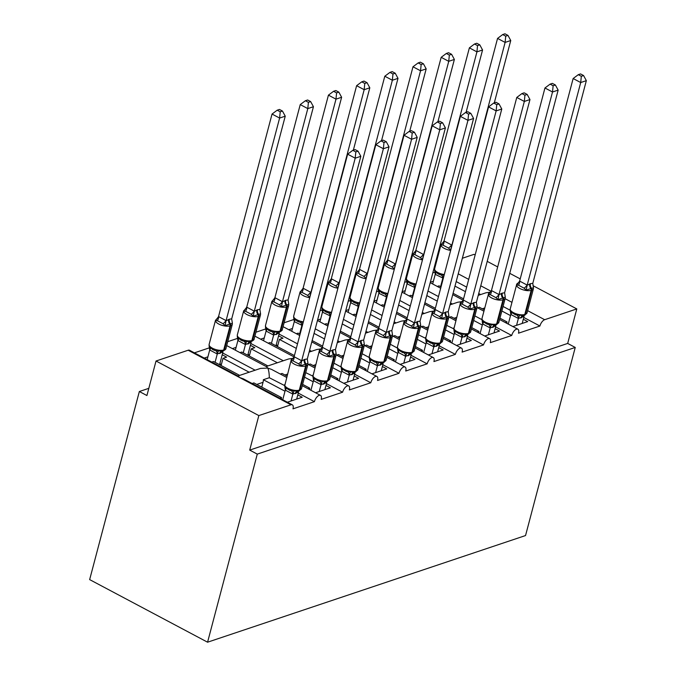 <?xml version="1.0" encoding="UTF-8"?>
<svg xmlns="http://www.w3.org/2000/svg" width="676" height="676" viewBox="0 0 676 676"><rect width="100%" height="100%" fill="white"/><g stroke="black" fill="none" stroke-linecap="round" stroke-linejoin="round"><path stroke-width="1.01" d="M89.654 579.602L139.349 391.514L146.912 395.528L156.029 361.009L188.165 350.236A5.822 2.738 118 0 1 189.525 350.269L238.467 376.245L239.566 377.521L243.394 378.856L292.328 404.839A5.822 2.738 118 0 0 290.967 404.806L258.832 415.579L249.714 450.098L257.277 454.111L207.574 642.2L89.654 579.602M148.813 388.337L139.349 391.514M463.55 298.86L453.089 293.308M441.022 286.903L439.054 285.855L437.296 286.447M430.325 282.238L433.409 281.199M454.99 286.109L465.451 291.669M480.661 294.559L478.718 293.528M466.651 287.123L456.19 281.571M432.792 272.893L435.141 272.107M292.328 404.839A5.822 2.738 118 0 1 292.978 408.845L314.408 401.662A5.822 2.738 -62 0 1 320.517 395.384A5.822 2.738 -62 0 1 321.168 399.389L342.597 392.207A5.822 2.738 -62 0 1 348.706 385.928A5.822 2.738 -62 0 1 349.357 389.934L370.786 382.751A5.822 2.738 -62 0 1 376.895 376.473A5.822 2.738 -62 0 1 377.546 380.478L398.975 373.296A5.822 2.738 -62 0 1 405.085 367.017A5.822 2.738 -62 0 1 405.735 371.023L427.164 363.84A5.822 2.738 -62 0 1 433.274 357.562A5.822 2.738 -62 0 1 433.924 361.567L455.345 354.385A5.822 2.738 -62 0 1 461.463 348.106A5.822 2.738 -62 0 1 462.114 352.111L483.534 344.929A5.822 2.738 -62 0 1 489.652 338.651A5.822 2.738 -62 0 1 490.303 342.656L511.724 335.473L495.592 326.905M481.988 319.689L474.865 315.903M511.724 335.473A5.822 2.738 -62 0 1 517.841 329.195A5.822 2.738 -62 0 1 518.492 333.2L539.913 326.018L523.782 317.45M510.177 310.233L503.054 306.448M539.913 326.018A5.822 2.738 -62 0 1 544.662 319.706L527.635 310.664M435.361 308.315L424.9 302.764M412.833 296.358L410.864 295.311L409.107 295.902M402.135 291.694L405.22 290.655M426.801 295.564L437.262 301.124M452.472 304.014L450.529 302.983M438.462 296.578L428.001 291.026M404.603 282.348L406.952 281.562M483.534 344.929L467.403 336.361M460.179 344.245L461.995 337.383L454.433 333.369L453.799 328.874L446.675 325.359M407.172 317.771L396.711 312.219M384.644 305.814L382.675 304.766L380.926 305.358M373.946 301.15L377.031 300.11M398.612 305.02L409.073 310.58M424.283 313.47L422.339 312.439M410.273 306.034L399.812 300.482M376.414 291.804L378.763 291.018M455.345 354.385L439.214 345.816M431.989 353.7L433.806 346.839L426.243 342.825L425.61 338.33L418.486 334.814M378.991 327.226L368.521 321.675M356.455 315.269L354.486 314.222L352.737 314.813M345.757 310.605L348.841 309.566M370.423 314.475L380.892 320.035M396.094 322.925L394.15 321.894M382.084 315.489L371.623 309.938M348.225 301.259L350.574 300.474M427.164 363.84L411.025 355.272M397.42 348.055L390.297 344.27M350.802 336.682L340.332 331.13M328.266 324.725L326.297 323.677L324.548 324.269M317.568 320.061L320.652 319.021M342.233 323.931L352.703 329.491M367.905 332.381L365.961 331.35M353.903 324.945L343.433 319.393M320.035 310.715L322.384 309.929M398.975 373.296L382.836 364.727M369.24 357.511L362.108 353.725M322.613 346.137L312.143 340.586M300.076 334.181L298.108 333.133L296.358 333.724M288.796 329.711L292.463 328.477M314.044 333.386L324.514 338.946M339.715 341.836L337.772 340.805M325.714 334.4L315.244 328.849M284.097 322.773L294.195 319.385M370.786 382.751L354.647 374.183M341.05 366.967L333.927 363.181M294.423 355.593L269.918 342.588L268.169 343.18M260.606 339.166L264.274 337.932M277.49 346.611L279.391 339.411L282.999 338.203L278.58 335.854M279.391 339.411L296.325 348.402M311.526 351.292L309.583 350.261M297.524 343.856L279.061 334.062M255.908 332.229L266.006 328.84M342.597 392.207L326.457 383.638M319.241 391.522L321.049 384.661L313.546 380.706L312.861 376.152L305.738 372.637M267.89 365.936L241.729 352.044L239.98 352.635M232.417 348.622L236.085 347.388M249.3 356.066L251.202 348.867L254.81 347.658L250.39 345.309M251.202 348.867L277.363 362.759M283.337 360.747L250.872 343.518M227.719 341.684L237.817 338.296M286.607 377.385L271.583 369.409L267.755 368.065L266.657 366.789L226.688 345.58M291.052 400.978L292.86 394.116L285.356 390.162L284.672 385.607L269.31 377.723C269.234 373.236 268.718 370.017 267.755 368.065L260.497 368.412L237.952 375.974M314.408 401.662L298.268 393.094M501.854 310.985L510.515 315.582M523.308 319.249L527.719 321.59L512.89 326.567M499.953 318.185L507.084 321.97L505.327 322.553M484.278 309.861L479.368 307.259L477.619 307.85M507.084 321.97L506.73 323.297M473.665 320.441L482.326 325.038M495.119 328.705L499.53 331.046L484.7 336.023M471.763 327.64L478.895 331.426L477.146 332.009M456.089 319.317L451.188 316.714L449.43 317.306M478.895 331.426L478.54 332.753M445.476 329.896L454.137 334.493M466.93 338.161L471.341 340.501L456.511 345.478M443.574 337.096L450.706 340.881L448.957 341.464M427.9 328.773L422.999 326.17L421.241 326.761M450.706 340.881L450.351 342.208M417.286 339.352L425.948 343.949M438.741 347.616L443.152 349.957L428.322 354.934M415.385 346.551L422.517 350.337L420.768 350.92M399.71 338.228L394.809 335.626L393.052 336.217M422.517 350.337L422.162 351.664M389.097 348.808L397.758 353.404M410.552 357.072L414.963 359.412L400.133 364.389M387.196 356.007L394.328 359.793L392.579 360.376M371.521 347.684L366.62 345.081L364.863 345.673M394.328 359.793L393.973 361.119M360.916 358.263L369.569 362.86M382.363 366.527L386.773 368.868L371.944 373.845M359.015 365.462L366.139 369.248L364.389 369.831M343.332 357.139L338.431 354.537L336.682 355.128M366.139 369.248L365.784 370.575M332.727 367.719L341.38 372.315M354.173 375.983L358.593 378.323L343.754 383.3M330.826 374.918L337.949 378.704L336.2 379.287M315.143 366.595L310.242 363.992L308.493 364.584M337.949 378.704L337.594 380.03M304.538 377.174L313.191 381.771M325.984 385.438L330.403 387.779L315.565 392.756M302.637 384.374L309.76 388.159L308.011 388.742M286.954 376.05L282.053 373.448L280.303 374.039M309.76 388.159L309.414 389.486M239.701 375.391L213.54 361.499L211.791 362.091M204.228 358.077L207.895 356.844M221.111 365.522L223.012 358.322L226.621 357.114L222.201 354.765M223.012 358.322L249.174 372.214M255.148 370.203L222.683 352.973M194.401 352.855L209.628 347.751M269.31 377.723L263.336 379.726L285.01 391.227M297.795 394.894L302.214 397.235L287.385 402.212M252.114 383.495L253.863 382.903L281.571 397.615L279.822 398.198M281.571 397.615L281.224 398.941M532.984 285.661L576.797 308.924L567.679 343.433L249.714 450.098M576.797 308.924L544.662 319.706M475.152 254.97L473.994 254.353L462.35 258.266M567.679 343.433L575.242 347.447L525.548 535.544L207.574 642.2M263.336 379.726A8.534 6.743 71.5 0 1 263.04 382.329L261.781 387.103M258.832 415.579L156.029 361.009M487.219 261.367L497.68 266.927M509.746 273.332L520.207 278.884M575.242 347.447L257.277 454.111M293.139 358.305L288.686 358.956L266.141 366.519M321.328 348.85L316.867 349.5L309.101 352.111M349.509 339.394L345.056 340.045L337.29 342.656M377.698 329.939L373.245 330.589L365.479 333.2M405.887 320.483L401.434 321.134L393.669 323.745M434.077 311.028L429.623 311.678L421.858 314.289M462.266 301.572L457.813 302.223L450.039 304.834M490.455 292.116L486.002 292.767L478.228 295.378M307.284 358.998L360.832 156.3L355.196 158.184L301.64 360.891L304.935 359.319L307.284 358.998L307.952 363.35L300.676 365.784L298.598 363.832L292.928 360.823L291.229 360.773L292.615 358.669M355.804 151.931L358.06 151.171L355.035 149.573L352.787 150.326L355.804 151.931L355.196 158.184L347.641 154.179L294.119 356.725L301.682 360.739M291.229 360.773L294.119 356.725M282.754 399.753L285.306 390.103M296.688 399.094L298.547 392.072L292.86 394.116M307.943 363.012L307.91 364.415A8.34 3.27 -165.2 0 1 306.338 365.733L305.662 365.961A8.34 3.27 -165.2 0 1 294.313 364.136A8.34 3.27 -165.2 0 1 291.094 360.376L284.68 385.937L285.779 387.88L289.92 390.432L298.023 391.218M292.902 393.964L294.119 390.618M300.676 365.784L301.64 360.891M360.832 156.3L358.06 151.171M352.787 150.326L347.641 154.179M232.35 322.891L232.316 324.286A8.34 3.27 -165.2 0 1 230.753 325.612L230.077 325.832A8.34 3.27 -165.2 0 1 218.728 324.015A8.34 3.27 -165.2 0 1 215.509 320.255L209.121 344.414L209.298 346.458L210.185 347.751M282.467 111.05L279.45 109.444L277.194 110.196L280.219 111.802L282.467 111.05L285.247 116.171L279.61 118.063L226.046 320.77L229.341 319.199L231.691 318.878L232.367 323.221L225.091 325.663L223.012 323.711L217.334 320.703L215.644 320.644L217.021 318.54M280.219 111.802L279.61 118.063L272.048 114.05L218.534 316.596L226.088 320.61M285.247 116.171L231.691 318.878M215.644 320.644L218.534 316.596M219.582 364.702L222.953 351.942L217.207 353.979L209.712 349.982L209.078 345.723M215.069 362.311L217.275 353.996M207.16 359.632L209.712 349.982M212.653 349.543L215.864 350.768L222.429 351.097A1.943 1.529 -108.5 0 0 223.688 349.991L224.364 349.771A8.34 3.27 14.8 0 0 225.936 348.444L232.316 324.286M218.525 350.498L217.309 353.835M226.046 320.77L225.091 325.663M272.048 114.05L277.194 110.196M219.835 363.739L221.365 364.55M335.465 349.543L389.021 146.844L383.385 148.728L329.829 351.435L333.124 349.864L335.465 349.543L336.141 353.894L328.866 356.328L326.787 354.376L321.117 351.368L319.418 351.317L320.804 349.213M383.993 142.475L386.25 141.715L383.224 140.118L380.977 140.87L383.993 142.475L383.385 148.728L375.831 144.723L322.308 347.27L329.871 351.283M319.418 351.317L322.308 347.27M310.943 390.297L313.495 380.647M324.877 389.638L326.728 382.616L321.049 384.661M336.133 353.556L336.099 354.959A8.34 3.27 -165.2 0 1 334.527 356.277L333.851 356.505A8.34 3.27 -165.2 0 1 322.503 354.68A8.34 3.27 -165.2 0 1 319.283 350.92L312.87 376.481L313.968 378.425L318.168 380.994L326.212 381.763M321.092 384.509L322.308 381.163M328.866 356.328L329.829 351.435M389.021 146.844L386.25 141.715M380.977 140.87L375.831 144.723M363.654 340.087L417.21 137.389L411.574 139.273L358.018 341.98L361.314 340.408L363.654 340.087L364.33 344.439L357.055 346.873L354.976 344.921L349.306 341.912L347.608 341.862L348.985 339.758M412.183 133.02L414.439 132.259L411.414 130.662L409.166 131.414L412.183 133.02L411.574 139.273L404.02 135.268L350.498 337.814L358.06 341.828M347.608 341.862L350.498 337.814M347.422 382.067L349.238 375.205L341.735 371.251L341.05 366.696L342.157 368.969L346.357 371.538L354.401 372.307M339.132 380.841L341.684 371.192M353.066 380.182L354.917 373.16L349.238 375.205M341.042 366.941L341.093 365.623A8.34 3.27 14.8 0 0 344.312 369.383A8.34 3.27 14.8 0 0 355.66 371.209L356.337 370.98A8.34 3.27 14.8 0 0 357.9 369.662L355.441 372.02A1.943 1.529 -108.5 0 0 356.337 370.98L362.716 346.822A1.943 1.529 -108.5 0 0 362.277 344.819A4.267 3.372 71.5 0 1 361.314 340.408M349.281 375.053L350.498 371.707M357.055 346.873L358.018 341.98M417.21 137.389L414.439 132.259M409.166 131.414L404.02 135.268M391.843 330.632L445.399 127.933L439.763 129.817L386.207 332.524L389.494 330.953L391.843 330.632L392.519 334.983L385.244 337.417L383.165 335.465L377.495 332.457L375.797 332.406L377.174 330.302M440.372 123.564L442.628 122.804L439.603 121.207L437.355 121.959L440.372 123.564L439.763 129.817L432.201 125.812L378.687 328.359L386.25 332.372M375.797 332.406L378.687 328.359M375.611 372.611L377.428 365.75L369.865 361.736L369.231 357.241L370.347 359.514L374.546 362.082L382.591 362.851M367.321 371.386L369.865 361.736M381.256 370.727L383.106 363.705L377.428 365.75M369.231 357.486L369.282 356.167A8.34 3.27 14.8 0 0 372.501 359.928A8.34 3.27 14.8 0 0 383.85 361.753L384.526 361.525A8.34 3.27 14.8 0 0 386.089 360.207L383.63 362.564A1.943 1.529 -108.5 0 0 384.526 361.525L390.905 337.366A1.943 1.529 -108.5 0 0 390.466 335.364A4.267 3.372 71.5 0 1 389.494 330.953M377.47 365.598L378.687 362.251M385.244 337.417L386.207 332.524M445.399 127.933L442.628 122.804M437.355 121.959L432.201 125.812M420.033 321.176L473.589 118.477L467.953 120.362L414.396 323.069L417.683 321.497L420.033 321.176L420.709 325.528L413.433 327.961L411.354 326.009L405.685 323.001L403.986 322.951L405.363 320.846M468.561 114.109L470.817 113.348L467.792 111.743L465.544 112.503L468.561 114.109L467.953 120.362L460.39 116.356L406.876 318.903L414.439 322.917M403.986 322.951L406.876 318.903M403.8 363.156L405.617 356.294L398.054 352.28L397.42 347.785L398.536 350.058L402.735 352.627L410.78 353.396M395.511 361.93L398.054 352.28M409.445 361.271L411.295 354.249L405.617 356.294M397.42 348.03L397.471 346.712A8.34 3.27 14.8 0 0 400.691 350.472A8.34 3.27 14.8 0 0 412.039 352.297L412.715 352.069A8.34 3.27 14.8 0 0 414.278 350.751L411.819 353.109A1.943 1.529 -108.5 0 0 412.715 352.069L419.095 327.911A1.943 1.529 -108.5 0 0 418.655 325.908A4.267 3.372 71.5 0 1 417.683 321.497M405.659 356.142L406.876 352.796M413.433 327.961L414.396 323.069M473.589 118.477L470.817 113.348M465.544 112.503L460.39 116.356M260.539 313.436L260.505 314.83A8.34 3.27 -165.2 0 1 258.942 316.157L258.266 316.376A8.34 3.27 -165.2 0 1 246.917 314.551A8.34 3.27 -165.2 0 1 243.698 310.799L237.31 334.958L237.487 337.003L238.375 338.296M310.656 101.594L307.639 99.989L305.383 100.741L308.408 102.346L310.656 101.594L313.436 106.715L307.8 108.608L254.235 311.315L257.531 309.743L259.88 309.422L260.547 313.765L253.28 316.207L251.202 314.255L245.523 311.247L243.825 311.188L245.211 309.084M308.408 102.346L307.8 108.608L300.237 104.594L246.723 307.141L254.277 311.154M313.436 106.715L259.88 309.422M243.825 311.188L246.723 307.141M247.771 355.246L251.142 342.487L245.396 344.523L237.901 340.527L237.268 336.268M243.259 352.855L245.464 344.54M235.349 350.176L237.901 340.527M240.842 340.087L244.053 341.312L250.619 341.642A1.943 1.529 -108.5 0 0 251.878 340.535L252.554 340.315A8.34 3.27 14.8 0 0 254.125 338.989L260.505 314.83M246.715 341.042L245.498 344.38M254.235 311.315L253.28 316.207M300.237 104.594L305.383 100.741M248.024 354.283L249.554 355.094M288.728 303.98L288.694 305.375A8.34 3.27 -165.2 0 1 287.131 306.701L286.455 306.921A8.34 3.27 -165.2 0 1 275.107 305.096A8.34 3.27 -165.2 0 1 271.887 301.344L265.499 325.502L265.676 327.547L266.564 328.84M338.845 92.139L335.828 90.533L333.572 91.285L336.589 92.891L338.845 92.139L341.625 97.259L335.98 99.152L282.424 301.859L285.72 300.288L288.069 299.967L288.736 304.31L281.469 306.752L279.382 304.8L273.712 301.792L272.014 301.733L273.4 299.629M336.589 92.891L335.98 99.152L328.426 95.139L274.912 297.685L282.467 301.699M341.625 97.259L288.069 299.967M272.014 301.733L274.912 297.685M275.96 345.791L279.332 333.031L273.586 335.068L266.09 331.071L265.457 326.812M271.448 343.4L273.645 335.085M263.539 340.721L266.09 331.071M269.031 330.632L272.242 331.857L278.808 332.186A1.943 1.529 -108.5 0 0 280.067 331.079L280.743 330.86A8.34 3.27 14.8 0 0 282.315 329.533L288.694 305.375M274.904 331.586L273.687 334.924M282.424 301.859L281.469 306.752M328.426 95.139L333.572 91.285M276.214 344.828L277.743 345.639M309.726 297.668A8.34 3.27 -165.2 0 1 303.287 295.64A8.34 3.27 -165.2 0 1 300.076 291.888L293.688 316.047L293.866 318.092L294.753 319.385M367.034 82.683L364.018 81.078L361.761 81.83L364.778 83.435L367.034 82.683L369.814 87.804L364.17 89.697L309.659 297.296L307.572 295.344L301.902 292.336L300.203 292.277L301.589 290.173M364.778 83.435L364.17 89.697L356.615 85.683L303.101 288.23L310.656 292.243M369.814 87.804L353.345 150.14M310.614 292.404L311.222 291.99M300.203 292.277L303.101 288.23M302.366 325.511L294.33 321.666L293.646 317.357M299.637 333.944L301.834 325.629M291.728 331.265L294.28 321.615M297.22 321.176L300.423 322.401L303.093 322.131L301.876 325.469M356.615 85.683L361.761 81.83M337.915 288.213A8.34 3.27 -165.2 0 1 331.477 286.185A8.34 3.27 -165.2 0 1 328.266 282.433L321.877 306.591L322.046 308.628L322.942 309.929M395.223 73.228L392.198 71.622L389.951 72.374L392.967 73.98L395.223 73.228L398.003 78.348L392.359 80.241L337.839 287.841L335.761 285.889L330.091 282.881L328.392 282.821L329.778 280.717M392.967 73.98L392.359 80.241L384.805 76.227L331.291 278.774L338.845 282.788M398.003 78.348L381.526 140.684M338.803 282.948L339.411 282.534M328.392 282.821L331.291 278.774M330.556 316.055L322.52 312.211L321.835 307.901M327.826 324.488L330.023 316.174M319.917 321.81L322.469 312.16M325.41 311.72L328.612 312.946L331.282 312.675L330.065 316.013M384.805 76.227L389.951 72.374M448.222 311.72L501.778 109.022L496.142 110.906L442.586 313.613L445.873 312.042L448.222 311.72L448.898 316.072L441.622 318.506L439.544 316.554L433.874 313.546L432.175 313.495L433.553 311.391M496.75 104.653L498.998 103.893L495.981 102.287L493.725 103.048L496.75 104.653L496.142 110.906L488.579 106.901L435.065 309.447L442.628 313.461M432.175 313.495L435.065 309.447M423.7 352.475L426.243 342.825M437.625 351.816L439.485 344.794L433.806 346.839M448.889 315.734L448.847 317.137A8.34 3.27 -165.2 0 1 447.284 318.455L446.608 318.683A8.34 3.27 -165.2 0 1 435.26 316.858A8.34 3.27 -165.2 0 1 432.04 313.098L425.626 338.659L426.725 340.603L430.925 343.171L438.969 343.94M433.848 346.687L435.065 343.34M441.622 318.506L442.586 313.613M501.778 109.022L498.998 103.893M493.725 103.048L488.579 106.901M358.745 306.6L350.709 302.755L350.024 298.2L351.131 300.474M423.413 63.772L420.387 62.167L418.14 62.919L421.156 64.524L423.413 63.772L426.184 68.893L420.548 70.786L366.029 278.385L363.95 276.433L358.28 273.425L356.582 273.366L357.967 271.262M421.156 64.524L420.548 70.786L412.994 66.772L359.471 269.318L367.034 273.332M426.184 68.893L409.715 131.228M366.992 273.493L367.6 273.079M356.582 273.366L359.471 269.318M356.015 315.033L358.212 306.718M348.106 312.354L350.658 302.704M353.599 302.265L356.801 303.49L359.471 303.22L358.255 306.558M412.994 66.772L418.14 62.919M476.411 302.265L529.967 99.566L524.331 101.451L470.775 304.158L474.062 302.586L476.411 302.265L477.087 306.617L469.812 309.05L467.733 307.098L462.063 304.09L460.364 304.039L461.742 301.935M524.939 95.198L527.187 94.437L524.17 92.832L521.914 93.592L524.939 95.198L524.331 101.451L516.768 97.445L463.254 299.992L470.817 304.006M460.364 304.039L463.254 299.992M451.889 343.019L454.433 333.369M465.815 342.36L467.674 335.338L461.995 337.383M477.079 306.279L477.036 307.681A8.34 3.27 -165.2 0 1 475.473 309L474.797 309.228A8.34 3.27 -165.2 0 1 463.449 307.403A8.34 3.27 -165.2 0 1 460.229 303.642L453.807 329.204L454.914 331.147L459.114 333.716L467.15 334.485M462.029 337.231L463.246 333.885M469.812 309.05L470.775 304.158M529.967 99.566L527.187 94.437M521.914 93.592L516.768 97.445M394.294 269.301A8.34 3.27 -165.2 0 1 387.855 267.274A8.34 3.27 -165.2 0 1 384.636 263.522L378.256 287.68L378.425 289.717L379.32 291.018M451.602 54.317L448.577 52.711L446.329 53.463L449.346 55.069L451.602 54.317L454.373 59.437L448.737 61.33L394.218 268.93L392.139 266.978L386.469 263.97L384.771 263.91L386.157 261.806M449.346 55.069L448.737 61.33L441.183 57.316L387.661 259.863L395.223 263.877M454.373 59.437L437.904 121.773M395.181 264.037L395.79 263.623M384.771 263.91L387.661 259.863M386.934 297.144L378.898 293.3L378.205 288.99M384.205 305.577L386.402 297.263M376.295 302.899L378.847 293.249M381.788 292.809L384.99 294.035L387.661 293.764L386.444 297.102M441.183 57.316L446.329 53.463M504.6 292.809L558.156 90.111L552.52 91.995L498.956 294.702L502.251 293.13L504.6 292.809L505.276 297.161L498.001 299.595L495.922 297.643L490.252 294.635L488.554 294.584L489.931 292.48M553.129 85.742L555.376 84.982L552.36 83.376L550.103 84.137L553.129 85.742L552.52 91.995L544.957 87.981L491.444 290.536L499.006 294.55M488.554 294.584L491.444 290.536M488.368 334.789L490.185 327.928L482.622 323.914L481.988 319.418L483.103 321.691L487.303 324.26L495.339 325.029M480.07 333.564L482.622 323.914M494.004 332.905L495.863 325.883L490.185 327.928M481.988 319.663L482.039 318.345A8.34 3.27 14.8 0 0 485.25 322.106A8.34 3.27 14.8 0 0 496.607 323.931L497.282 323.703A8.34 3.27 14.8 0 0 498.846 322.384L496.387 324.742A1.943 1.529 -108.5 0 0 497.282 323.703L503.662 299.544A1.943 1.529 -108.5 0 0 503.223 297.541A4.267 3.372 71.5 0 1 502.251 293.13M490.218 327.775L491.435 324.429M498.001 299.595L498.956 294.702M558.156 90.111L555.376 84.982M550.103 84.137L544.957 87.981M422.483 259.846A8.34 3.27 -165.2 0 1 416.044 257.818A8.34 3.27 -165.2 0 1 412.825 254.066L406.445 278.225L406.614 280.261L407.51 281.562M479.791 44.861L476.766 43.256L474.518 44.008L477.535 45.613L479.791 44.861L482.563 49.982L476.926 51.875L422.407 259.474L420.328 257.522L414.658 254.514L412.96 254.455L414.337 252.351M477.535 45.613L476.926 51.875L469.372 47.861L415.85 250.407L423.413 254.421M482.563 49.982L466.094 112.317M423.37 254.582L423.979 254.168M412.96 254.455L415.85 250.407M415.123 287.689L407.087 283.844L406.394 279.534M412.394 296.122L414.591 287.807M404.485 293.443L407.036 283.793M409.977 283.354L413.18 284.579L415.85 284.309L414.633 287.646M469.372 47.861L474.518 44.008M532.789 283.354L586.346 80.655L580.709 82.54L527.145 285.247L530.44 283.675L532.789 283.354L533.465 287.706L526.19 290.139L524.111 288.187L518.441 285.179L516.743 285.128L518.12 283.024M581.318 76.287L583.565 75.526L580.549 73.921L578.293 74.681L581.318 76.287L580.709 82.54L573.147 78.526L519.633 281.081L527.187 285.095M516.743 285.128L519.633 281.081M516.557 325.333L518.374 318.472L510.811 314.458L510.177 309.963L511.293 312.236L515.484 314.805L523.528 315.574M508.259 324.108L510.811 314.458M522.193 323.449L524.052 316.427L518.374 318.472M510.177 310.208L510.228 308.89A8.34 3.27 14.8 0 0 513.439 312.65A8.34 3.27 14.8 0 0 524.787 314.475L525.472 314.247A8.34 3.27 14.8 0 0 527.035 312.929L524.576 315.286A1.943 1.529 -108.5 0 0 525.472 314.247L531.851 290.089A1.943 1.529 -108.5 0 0 531.412 288.086A4.267 3.372 71.5 0 1 530.44 283.675M518.408 318.32L519.624 314.974M526.19 290.139L527.145 285.247M586.346 80.655L583.565 75.526M578.293 74.681L573.147 78.526M450.672 250.39A8.34 3.27 -165.2 0 1 444.233 248.362A8.34 3.27 -165.2 0 1 441.014 244.611L434.634 268.769L434.803 270.806L435.699 272.107M507.98 35.405L504.955 33.8L502.707 34.552L505.724 36.158L507.98 35.405L510.752 40.526L505.116 42.419L450.596 250.019L448.518 248.067L442.848 245.058L441.149 244.999L442.526 242.895M505.724 36.158L505.116 42.419L497.553 38.405L444.039 240.952L451.602 244.965M510.752 40.526L494.283 102.862M451.56 245.126L452.168 244.712M441.149 244.999L444.039 240.952M443.312 278.233L435.276 274.388L434.583 270.079M440.583 286.666L442.78 278.351M432.674 283.988L435.226 274.338M438.166 273.898L441.369 275.124L444.039 274.853L442.822 278.191M497.553 38.405L502.707 34.552M511.952 302.341L505.099 298.699M290.967 404.806L188.165 350.236M491.156 291.297L480.763 285.787M468.696 279.382L458.235 273.822M256.753 384.433L263.04 382.329M284.942 374.977L287.461 374.132M313.132 365.522L315.65 364.677M341.312 356.066L343.839 355.221M369.502 346.611L372.028 345.766M397.691 337.155L400.217 336.31M425.88 327.699L428.407 326.854M454.069 318.244L456.596 317.399M482.258 308.788L484.785 307.943M284.714 384.534A8.34 3.27 14.8 0 0 287.934 388.294A8.34 3.27 14.8 0 0 299.282 390.12L299.958 389.891A8.34 3.27 14.8 0 0 301.521 388.573L299.062 390.931A1.943 1.529 -108.5 0 0 299.958 389.891L306.338 365.733A1.943 1.529 -108.5 0 0 305.898 363.73A4.267 3.372 71.5 0 1 304.935 359.319M304.259 359.548A4.267 3.372 71.5 0 0 305.222 363.958A1.943 1.529 71.5 0 1 305.662 365.961L299.282 390.12A1.943 1.529 71.5 0 1 298.386 391.159L299.062 390.931M295.927 393.415A4.267 3.372 71.5 0 1 297.296 391.421M295.251 393.643A4.267 3.372 71.5 0 1 296.941 391.472M292.793 394.108A4.267 2.425 98.8 0 0 291.449 390.889M285.356 390.162A4.267 1.411 134.6 0 0 285.973 388.1M298.598 363.832A4.267 1.411 134.6 0 0 301.623 360.68M292.928 360.823A4.267 2.425 98.8 0 0 294.187 356.734M209.121 344.414A8.34 3.27 14.8 0 0 212.34 348.174A8.34 3.27 14.8 0 0 223.688 349.991L230.077 325.832A1.943 1.529 -108.5 0 0 229.637 323.829A4.267 3.372 -108.5 0 1 228.665 319.427M229.341 319.199A4.267 3.372 -108.5 0 0 230.313 323.601A1.943 1.529 71.5 0 1 230.753 325.612L224.364 349.771A1.943 1.529 71.5 0 1 223.477 350.802C225.336 349.745 226.156 348.96 225.936 348.444M210.388 347.971A4.267 1.411 -45.4 0 1 209.771 350.033M215.864 350.768A4.267 2.425 -81.2 0 1 217.207 353.979M221.356 351.343A4.267 3.372 -108.5 0 0 219.658 353.514M221.703 351.292A4.267 3.372 -108.5 0 0 220.334 353.286M218.601 316.613A4.267 2.425 -81.2 0 1 217.334 320.703M226.037 320.559A4.267 1.411 -45.4 0 1 223.012 323.711M312.904 375.079A8.34 3.27 14.8 0 0 316.123 378.839A8.34 3.27 14.8 0 0 327.471 380.664L328.147 380.436A8.34 3.27 14.8 0 0 329.711 379.118L327.252 381.475A1.943 1.529 -108.5 0 0 328.147 380.436L334.527 356.277A1.943 1.529 -108.5 0 0 334.088 354.275A4.267 3.372 71.5 0 1 333.124 349.864M332.448 350.092A4.267 3.372 71.5 0 0 333.412 354.503A1.943 1.529 71.5 0 1 333.851 356.505L327.471 380.664A1.943 1.529 71.5 0 1 326.576 381.703L327.252 381.475M324.117 383.96A4.267 3.372 71.5 0 1 325.486 381.965M323.441 384.188A4.267 3.372 71.5 0 1 325.131 382.016M320.982 384.652A4.267 2.425 98.8 0 0 319.638 381.433M313.546 380.706A4.267 1.411 134.6 0 0 314.163 378.644M326.787 354.376A4.267 1.411 134.6 0 0 329.812 351.224M321.117 351.368A4.267 2.425 98.8 0 0 322.376 347.278M364.33 344.194L364.288 345.504A8.34 3.27 -165.2 0 1 362.716 346.822L362.04 347.05A8.34 3.27 -165.2 0 1 350.692 345.225A8.34 3.27 -165.2 0 1 347.472 341.464L341.093 365.623M360.638 340.636A4.267 3.372 71.5 0 0 361.601 345.047A1.943 1.529 71.5 0 1 362.04 347.05L355.66 371.209A1.943 1.529 71.5 0 1 354.765 372.248L355.441 372.02M352.306 374.504A4.267 3.372 71.5 0 1 353.675 372.51M351.63 374.732A4.267 3.372 71.5 0 1 353.32 372.56M349.171 375.197A4.267 2.425 98.8 0 0 347.827 371.977M341.735 371.251A4.267 1.411 134.6 0 0 342.352 369.189M354.976 344.921A4.267 1.411 134.6 0 0 358.001 341.769M349.306 341.912A4.267 2.425 98.8 0 0 350.565 337.823M392.511 334.645L392.477 336.048A8.34 3.27 -165.2 0 1 390.905 337.366L390.229 337.594A8.34 3.27 -165.2 0 1 378.881 335.769A8.34 3.27 -165.2 0 1 375.662 332.009L369.282 356.167M388.818 331.181A4.267 3.372 71.5 0 0 389.79 335.592A1.943 1.529 71.5 0 1 390.229 337.594L383.85 361.753A1.943 1.529 71.5 0 1 382.954 362.792L383.63 362.564M380.495 365.048A4.267 3.372 71.5 0 1 381.864 363.054M379.819 365.277A4.267 3.372 71.5 0 1 381.509 363.105M377.36 365.741A4.267 2.425 98.8 0 0 376.017 362.522M369.924 361.795A4.267 1.411 134.6 0 0 370.541 359.733M383.165 335.465A4.267 1.411 134.6 0 0 386.19 332.313M377.495 332.457A4.267 2.425 98.8 0 0 378.754 328.367M420.7 325.19L420.666 326.592A8.34 3.27 -165.2 0 1 419.095 327.911L418.419 328.139A8.34 3.27 -165.2 0 1 407.07 326.314A8.34 3.27 -165.2 0 1 403.851 322.553L397.471 346.712M417.007 321.725A4.267 3.372 71.5 0 0 417.979 326.136A1.943 1.529 71.5 0 1 418.419 328.139L412.039 352.297A1.943 1.529 71.5 0 1 411.143 353.337L411.819 353.109M408.684 355.593A4.267 3.372 71.5 0 1 410.053 353.599M408 355.821A4.267 3.372 71.5 0 1 409.698 353.641M405.549 356.286A4.267 2.425 98.8 0 0 404.206 353.066M398.113 352.34A4.267 1.411 134.6 0 0 398.73 350.278M411.354 326.009A4.267 1.411 134.6 0 0 414.38 322.858M405.685 323.001A4.267 2.425 98.8 0 0 406.944 318.911M237.31 334.958A8.34 3.27 14.8 0 0 240.529 338.718A8.34 3.27 14.8 0 0 251.878 340.535L258.266 316.376A1.943 1.529 -108.5 0 0 257.826 314.374A4.267 3.372 -108.5 0 1 256.855 309.971M257.531 309.743A4.267 3.372 -108.5 0 0 258.502 314.146A1.943 1.529 71.5 0 1 258.942 316.157L252.554 340.315A1.943 1.529 71.5 0 1 251.658 341.346C253.525 340.29 254.345 339.504 254.125 338.989M238.577 338.515A4.267 1.411 -45.4 0 1 237.952 340.577M244.053 341.312A4.267 2.425 -81.2 0 1 245.396 344.523M249.537 341.887A4.267 3.372 -108.5 0 0 247.847 344.059M249.892 341.836A4.267 3.372 -108.5 0 0 248.523 343.83M246.791 307.157A4.267 2.425 -81.2 0 1 245.523 311.247M254.227 311.104A4.267 1.411 -45.4 0 1 251.202 314.255M265.499 325.502A8.34 3.27 14.8 0 0 268.718 329.263A8.34 3.27 14.8 0 0 280.067 331.079L286.455 306.921A1.943 1.529 -108.5 0 0 286.016 304.918A4.267 3.372 -108.5 0 1 285.044 300.516M285.72 300.288A4.267 3.372 -108.5 0 0 286.692 304.69A1.943 1.529 71.5 0 1 287.131 306.701L280.743 330.86A1.943 1.529 71.5 0 1 279.847 331.891C281.715 330.834 282.534 330.049 282.315 329.533M266.767 329.06A4.267 1.411 -45.4 0 1 266.141 331.122M272.242 331.857A4.267 2.425 -81.2 0 1 273.586 335.068M277.726 332.431A4.267 3.372 -108.5 0 0 276.036 334.603M278.081 332.381A4.267 3.372 -108.5 0 0 276.712 334.375M274.98 297.702A4.267 2.425 -81.2 0 1 273.712 301.792M282.416 301.648A4.267 1.411 -45.4 0 1 279.382 304.8M293.688 316.047A8.34 3.27 14.8 0 0 296.908 319.807A8.34 3.27 14.8 0 0 303.347 321.827M294.956 319.604A4.267 1.411 -45.4 0 1 294.33 321.666M300.423 322.401A4.267 2.425 -81.2 0 1 301.766 325.612M303.161 288.246A4.267 2.425 -81.2 0 1 301.902 292.336M310.605 292.193A4.267 1.411 -45.4 0 1 307.572 295.344M321.877 306.591A8.34 3.27 14.8 0 0 325.097 310.352A8.34 3.27 14.8 0 0 331.527 312.371M323.136 310.149A4.267 1.411 -45.4 0 1 322.52 312.211M328.612 312.946A4.267 2.425 -81.2 0 1 329.956 316.157M331.35 278.791A4.267 2.425 -81.2 0 1 330.091 282.881M338.794 282.737A4.267 1.411 -45.4 0 1 335.761 285.889M425.66 337.256A8.34 3.27 14.8 0 0 428.88 341.017A8.34 3.27 14.8 0 0 440.228 342.842L440.904 342.614A8.34 3.27 14.8 0 0 442.467 341.295L440.008 343.653A1.943 1.529 -108.5 0 0 440.904 342.614L447.284 318.455A1.943 1.529 -108.5 0 0 446.844 316.452A4.267 3.372 71.5 0 1 445.873 312.042M445.197 312.27A4.267 3.372 71.5 0 0 446.168 316.681A1.943 1.529 71.5 0 1 446.608 318.683L440.228 342.842A1.943 1.529 71.5 0 1 439.332 343.881L440.008 343.653M436.865 346.137A4.267 3.372 71.5 0 1 438.242 344.143M436.189 346.365A4.267 3.372 71.5 0 1 437.887 344.185M433.738 346.83A4.267 2.425 98.8 0 0 432.395 343.611M426.303 342.884A4.267 1.411 134.6 0 0 426.919 340.822M439.544 316.554A4.267 1.411 134.6 0 0 442.569 313.402M433.874 313.546A4.267 2.425 98.8 0 0 435.133 309.456M366.105 278.757A8.34 3.27 -165.2 0 1 359.666 276.729A8.34 3.27 -165.2 0 1 356.446 272.977L350.067 297.136A8.34 3.27 14.8 0 0 353.286 300.888A8.34 3.27 14.8 0 0 359.716 302.916M351.326 300.693A4.267 1.411 -45.4 0 1 350.709 302.755M356.801 303.49A4.267 2.425 -81.2 0 1 358.145 306.701M359.539 269.335A4.267 2.425 -81.2 0 1 358.28 273.425M366.975 273.281A4.267 1.411 -45.4 0 1 363.95 276.433M453.849 327.801A8.34 3.27 14.8 0 0 457.069 331.561A8.34 3.27 14.8 0 0 468.417 333.386L469.093 333.158A8.34 3.27 14.8 0 0 470.657 331.84L468.198 334.197A1.943 1.529 -108.5 0 0 469.093 333.158L475.473 309A1.943 1.529 -108.5 0 0 475.034 306.997A4.267 3.372 71.5 0 1 474.062 302.586M473.386 302.814A4.267 3.372 71.5 0 0 474.358 307.225A1.943 1.529 71.5 0 1 474.797 309.228L468.417 333.386A1.943 1.529 71.5 0 1 467.522 334.426L468.198 334.197M465.054 336.682A4.267 3.372 71.5 0 1 466.432 334.688M464.378 336.91A4.267 3.372 71.5 0 1 466.077 334.73M461.928 337.375A4.267 2.425 98.8 0 0 460.584 334.155M454.492 333.429A4.267 1.411 134.6 0 0 455.109 331.367M467.733 307.098A4.267 1.411 134.6 0 0 470.758 303.946M462.063 304.09A4.267 2.425 98.8 0 0 463.322 300M378.256 287.68A8.34 3.27 14.8 0 0 381.475 291.432A8.34 3.27 14.8 0 0 387.906 293.46M379.515 291.238A4.267 1.411 -45.4 0 1 378.898 293.3M384.99 294.035A4.267 2.425 -81.2 0 1 386.334 297.246M387.728 259.88A4.267 2.425 -81.2 0 1 386.469 263.97M395.164 263.826A4.267 1.411 -45.4 0 1 392.139 266.978M505.276 296.916L505.225 298.226A8.34 3.27 -165.2 0 1 503.662 299.544L502.986 299.772A8.34 3.27 -165.2 0 1 491.638 297.947A8.34 3.27 -165.2 0 1 488.418 294.187L482.039 318.345M501.575 293.359A4.267 3.372 71.5 0 0 502.547 297.77A1.943 1.529 71.5 0 1 502.986 299.772L496.607 323.931A1.943 1.529 71.5 0 1 495.711 324.97L496.387 324.742M493.243 327.226A4.267 3.372 71.5 0 1 494.612 325.232M492.567 327.454A4.267 3.372 71.5 0 1 494.266 325.274M490.117 327.919A4.267 2.425 98.8 0 0 488.773 324.7M482.681 323.973A4.267 1.411 134.6 0 0 483.298 321.911M495.922 297.643A4.267 1.411 134.6 0 0 498.947 294.491M490.252 294.635A4.267 2.425 98.8 0 0 491.511 290.545M406.445 278.225A8.34 3.27 14.8 0 0 409.664 281.976A8.34 3.27 14.8 0 0 416.095 284.005M407.704 281.782A4.267 1.411 -45.4 0 1 407.087 283.844M413.18 284.579A4.267 2.425 -81.2 0 1 414.523 287.79M415.917 250.424A4.267 2.425 -81.2 0 1 414.658 254.514M423.353 254.37A4.267 1.411 -45.4 0 1 420.328 257.522M533.448 287.368L533.415 288.77A8.34 3.27 -165.2 0 1 531.851 290.089L531.175 290.317A8.34 3.27 -165.2 0 1 519.827 288.491A8.34 3.27 -165.2 0 1 516.608 284.731L510.228 308.89M529.764 283.903A4.267 3.372 71.5 0 0 530.736 288.314A1.943 1.529 71.5 0 1 531.175 290.317L524.787 314.475A1.943 1.529 71.5 0 1 523.9 315.515L524.576 315.286M521.433 317.771A4.267 3.372 71.5 0 1 522.802 315.776M520.757 317.999A4.267 3.372 71.5 0 1 522.455 315.819M518.306 318.464A4.267 2.425 98.8 0 0 516.963 315.244M510.87 314.517A4.267 1.411 134.6 0 0 511.487 312.456M524.111 288.187A4.267 1.411 134.6 0 0 527.136 285.035M518.441 285.179A4.267 2.425 98.8 0 0 519.7 281.089M434.634 268.769A8.34 3.27 14.8 0 0 437.854 272.521A8.34 3.27 14.8 0 0 444.284 274.549M435.893 272.327A4.267 1.411 -45.4 0 1 435.276 274.388M441.369 275.124A4.267 2.425 -81.2 0 1 442.712 278.335M444.107 240.969A4.267 2.425 -81.2 0 1 442.848 245.058M451.543 244.915A4.267 1.411 -45.4 0 1 448.518 248.067M517.841 329.195L499.606 319.511M483.923 311.197L477.07 307.555M489.652 338.651L471.417 328.967M455.734 320.652L448.881 317.01M461.463 348.106L443.228 338.423M427.545 330.108L420.692 326.466M433.274 357.562L415.039 347.878M399.364 339.563L392.502 335.921M405.085 367.017L386.849 357.334M371.175 349.019L364.313 345.377M376.895 376.473L358.66 366.789M342.985 358.474L336.124 354.832M348.706 385.928L330.471 376.245M314.796 367.93L307.935 364.288M320.517 395.384L302.282 385.7M294.068 356.928L254.877 336.124M322.258 347.472L311.797 341.912M299.73 335.507L283.067 326.669M350.447 338.017L339.977 332.457M327.919 326.052L317.45 320.5M378.636 328.561L368.166 323.001M356.108 316.596L345.639 311.045M406.825 319.106L396.356 313.546M384.298 307.141L373.828 301.589M435.006 309.65L424.545 304.09M412.478 297.685L402.017 292.133M463.195 300.195L452.734 294.635M440.667 288.23L430.206 282.678M307.91 364.415L301.521 388.573M293.561 358.018C291.694 359.083 290.874 359.869 291.094 360.376M284.892 386.571L289.979 390.449M297.22 391.362L298.386 391.159M214.385 350.32L212.56 349.509L209.298 346.45M215.509 320.255L217.968 317.897M221.627 351.233L223.477 350.802M336.099 354.959L329.711 379.118M321.751 348.562C319.883 349.627 319.064 350.413 319.283 350.92M313.072 377.115L318.168 380.994M325.41 381.906L326.576 381.703M364.288 345.504L357.9 369.662M349.94 339.107C348.072 340.172 347.253 340.957 347.472 341.464M341.262 367.659L346.357 371.538M353.599 372.451L354.765 372.248M392.477 336.048L386.089 360.207M378.121 329.651C376.262 330.716 375.442 331.502 375.662 332.009M369.451 358.204L374.546 362.082M381.23 363.13L382.954 362.792M381.247 363.13L381.779 362.995M420.666 326.592L414.278 350.751M406.31 320.196C404.451 321.261 403.631 322.046 403.851 322.553M397.64 348.748L402.735 352.627M409.419 353.675L411.143 353.337M409.436 353.675L409.969 353.54M242.574 340.865L240.749 340.053L237.487 336.994M243.698 310.799L246.157 308.442M249.816 341.777L251.658 341.346M270.763 331.409L268.938 330.598L265.676 327.539M271.887 301.344L274.346 298.986M278.005 332.322L279.847 331.891M298.953 321.953L297.127 321.142L293.866 318.083M300.076 291.888L302.535 289.531M327.142 312.498L325.317 311.687L322.055 308.628M328.266 282.433L330.725 280.075M448.847 317.137L442.467 341.295M434.499 310.74C432.64 311.805 431.82 312.591 432.04 313.098M425.829 339.293L430.925 343.171M438.158 344.084L439.332 343.881M355.331 303.042L353.506 302.231L350.244 299.172M350.067 297.136L350.024 298.446M356.446 272.977L358.914 270.62M477.036 307.681L470.657 331.84M462.688 301.285C460.829 302.349 460.01 303.135 460.229 303.642M454.018 329.837L459.114 333.716M466.347 334.628L467.522 334.426M383.52 293.587L381.695 292.776L378.425 289.717M384.636 263.522L387.103 261.164M505.225 298.226L498.846 322.384M490.877 291.829C489.018 292.894 488.199 293.68 488.418 294.187M482.208 320.382L487.303 324.252M494.536 325.173L495.711 324.97M411.709 284.131L409.884 283.32L406.614 280.261M412.825 254.066L415.292 251.709M533.415 288.77L527.035 312.929M519.067 282.374C517.208 283.438 516.388 284.224 516.608 284.731M510.397 310.926L515.492 314.796M522.176 315.853L523.9 315.515M522.193 315.853L522.725 315.717M439.899 274.676L438.073 273.865L434.803 270.806M441.014 244.611L443.473 242.253"/></g></svg>
